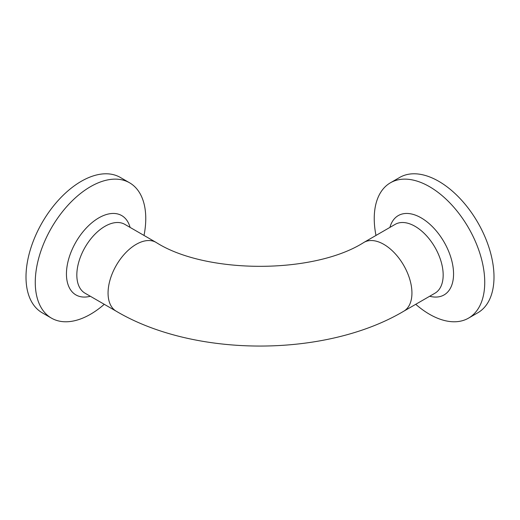 <?xml version="1.0" encoding="UTF-8"?>
<svg xmlns="http://www.w3.org/2000/svg" width="520" height="520" viewBox="0 0 520 520"><rect width="100%" height="100%" fill="white"/><g stroke="black" fill="none" stroke-linecap="round" stroke-linejoin="round"><path stroke-width="0.78" d="M375.979 235.443A78.136 45.11 60 0 1 390.423 182.793A78.136 45.11 60 0 1 450.632 203.723A78.136 45.11 60 0 1 484.738 282.353A78.136 45.11 60 0 1 468.553 318.123A78.136 45.11 60 0 1 415.734 304.304M390.423 182.793L399.685 177.444A78.136 45.11 60 0 1 459.894 198.374A78.136 45.11 60 0 1 494 277.011A78.136 45.11 60 0 1 477.815 312.78L468.553 318.123M104.267 304.304A78.136 45.11 -60 0 1 51.448 318.123A78.136 45.11 -60 0 1 51.448 227.903A78.136 45.11 -60 0 1 129.578 182.793A78.136 45.11 -60 0 1 145.763 218.562A78.136 45.11 -60 0 1 144.02 235.443M51.448 318.123L42.185 312.78A78.136 45.11 -60 0 1 42.185 222.553A78.136 45.11 -60 0 1 120.315 177.444L129.578 182.793M429.669 296.257A45.806 26.448 -120 0 0 453.557 273.962A45.806 26.448 -120 0 0 425.457 220.669A45.806 26.448 -120 0 0 389.916 227.396M443.17 275.022A39.754 22.952 60 0 1 434.935 293.221L403.702 311.252A39.754 22.952 60 0 0 411.938 293.053A39.754 22.952 60 0 0 394.582 253.045A39.754 22.952 60 0 0 363.948 242.392L395.181 224.361A39.754 22.952 60 0 1 425.815 235.008A39.754 22.952 60 0 1 443.17 275.022M104.942 226.33A39.754 22.952 -60 0 1 124.82 224.361L156.052 242.392A39.754 22.952 120 0 0 116.298 265.343A39.754 22.952 120 0 0 116.298 311.252L85.066 293.221A39.754 22.952 -60 0 1 78.969 261.358A39.754 22.952 -60 0 1 104.942 226.33M130.084 227.396A45.806 26.448 120 0 0 98.833 217.861A45.806 26.448 120 0 0 66.729 268.846A45.806 26.448 120 0 0 90.331 296.257M363.948 242.392C314.002 274.307 205.998 274.307 156.052 242.392M116.298 311.252C194.558 357.656 325.442 357.656 403.702 311.252"/></g></svg>
